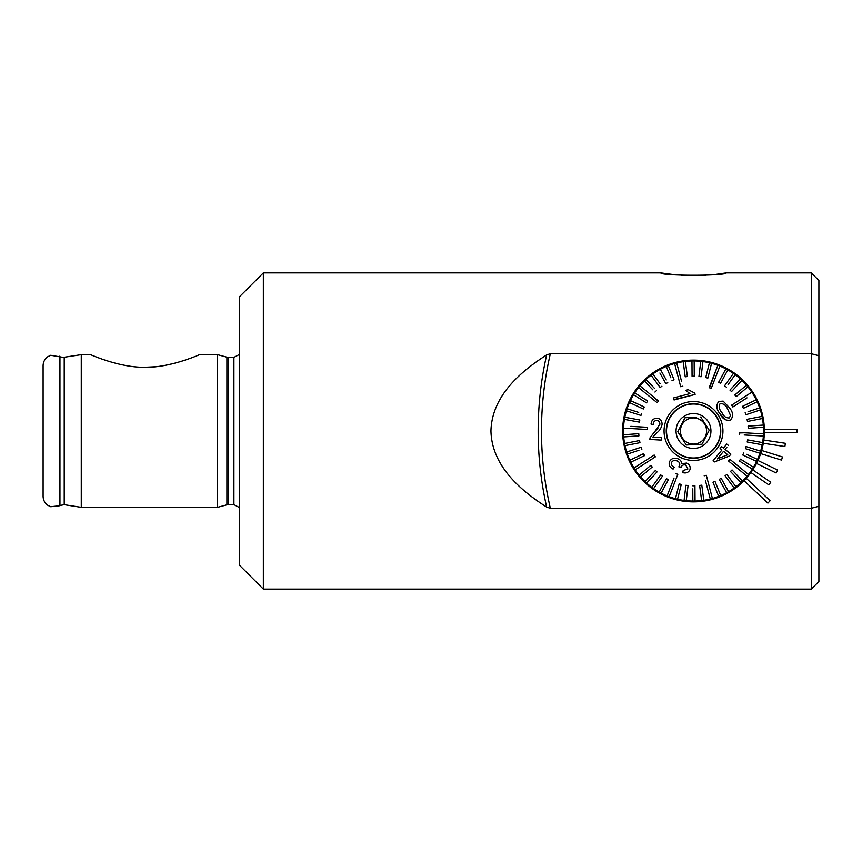 <?xml version="1.0" encoding="UTF-8"?>
<svg xmlns="http://www.w3.org/2000/svg" width="862" height="862" viewBox="0 0 862 862"><rect width="100%" height="100%" fill="white"/><g stroke="black" fill="none" stroke-linecap="round" stroke-linejoin="round"><path stroke-width="1.29" d="M101.867 359.055L96.135 356.922M95.79 356.793L91.771 355.187M145.053 367.234C120.303 367.902 91.674 355.101 90.532 354.67C91.781 355.122 120.163 367.88 145.053 367.234C169.836 367.891 198.346 355.122 199.564 354.67C198.357 355.112 169.954 367.88 145.053 367.234M263.352 272.898L263.352 589.102L239.367 565.116L239.367 296.884L263.352 272.898L660.798 272.898L675.797 274.903M228.592 504.604L228.592 357.396L233.914 357.396L233.914 504.604L226.9 504.82L217.558 507.33L217.558 354.67L199.564 354.67L194.349 356.782M217.558 507.33L81.265 507.33L81.265 354.67L63.206 357.396L50.739 355.284L47.776 356.728C44.759 358.958 43.197 361.943 43.1 365.682L43.1 496.318C43.197 500.057 44.759 503.042 47.776 505.272L50.739 506.716L59.456 505.757L59.456 356.243M715.966 274.385L726.213 272.898L811.271 272.898L811.271 353.722L818.9 355.747L818.9 581.473L811.271 589.102L263.352 589.102M764.378 431A70.878 70.878 0 0 1 666.66 496.587A70.878 70.878 0 0 1 692.692 360.133A70.878 70.878 0 0 1 764.378 431M711.592 362.471L693.598 360.122L675.571 362.428M641.748 382.588L640.358 384.118M818.9 506.253L811.271 508.278L811.271 589.102M811.271 508.278L550.344 508.278L546.659 507.082C520.626 490.489 491.771 466.03 490.941 430.946C491.9 395.723 520.777 371.457 546.659 354.918L550.344 353.722L811.271 353.722L811.271 508.278M726.213 272.898C726.472 276.045 660.443 276.034 660.798 272.898M188.228 359.055L181.063 361.426M172.842 363.699L163.92 365.585M154.643 366.803L145.581 367.234M811.271 272.898L818.9 280.527L818.9 355.747M797.091 432.638L797.091 429.362L764.368 429.362A70.878 70.878 0 0 1 764.368 432.638L797.091 432.638M763.312 443.262L784.894 446.538L785.379 443.305L763.807 440.029M760.683 453.606L781.522 460.092L782.491 456.968L761.652 450.481M756.524 463.444L776.156 472.979L777.578 470.038L757.946 460.502M750.931 472.538L768.904 484.918L770.757 482.224L752.785 469.844M744.035 480.694L767.902 503.106L770.132 500.714L746.276 478.313M762.751 446.107L763.053 444.63M762.751 415.893L763.064 417.402M696.593 417.208L684.988 417.768L677.791 431.754L682.047 438.37L677.791 431.754L684.988 417.768L689.094 417.564M700.709 417.003L704.965 423.63L700.709 417.003M682.499 438.079A13.081 13.081 0 0 1 686.421 419.999A13.081 13.081 0 0 1 704.513 423.921A13.081 13.081 0 0 1 700.591 442.001A13.081 13.081 0 0 1 682.499 438.079M716.203 416.4A26.991 26.991 0 0 1 708.111 453.692A26.991 26.991 0 0 1 670.808 445.6A26.991 26.991 0 0 1 678.9 408.308A26.991 26.991 0 0 1 716.203 416.4M678.836 440.439A17.445 17.445 0 0 1 684.062 416.324A17.445 17.445 0 0 1 708.176 421.561A17.445 17.445 0 0 1 702.95 445.676A17.445 17.445 0 0 1 678.836 440.439M702.024 444.232L686.303 444.997L682.047 438.37L686.303 444.997L702.024 444.232L709.232 430.246L704.965 423.63L709.232 430.246M764.368 432.638A70.878 70.878 0 0 0 764.368 429.362M679.245 361.577A70.878 70.878 0 0 1 762.935 416.734A70.878 70.878 0 0 0 679.245 361.577A70.878 70.878 0 0 0 624.077 445.266A70.878 70.878 0 0 1 622.633 431M721.979 412.682L721.979 412.682C723.606 416.378 726.063 418.124 729.349 417.908L730.513 415.387L727.614 409.051M720.018 413.771L720.018 413.771C716.322 409.385 715.902 405.28 718.746 401.466L723.153 401.121L729.414 407.715M727.539 408.933C725.944 405.226 723.466 403.438 720.104 403.578C718.585 406.541 719.177 409.536 721.903 412.564M731.655 405.151L732.247 406.067L731.655 405.151L751.826 392.178A70.059 70.059 0 0 1 756.233 399.796L742.462 406.379L743.41 408.34L742.462 406.379M654.172 455.017L654.764 455.933L654.172 455.017L634.012 467.991A70.059 70.059 0 0 0 635.186 469.822L655.357 456.849L654.764 455.933L655.357 456.849L651.327 459.446M743.41 408.34L757.17 401.757A70.059 70.059 0 0 0 756.233 399.796M757.17 401.757A70.059 70.059 0 0 1 759.648 407.898L748.065 411.745M747.473 421.464L747.052 419.32L747.473 421.464L762.439 418.512A70.059 70.059 0 0 0 760.338 409.967L745.856 414.773L760.338 409.967A70.059 70.059 0 0 0 759.648 407.898M762.439 418.512A70.059 70.059 0 0 1 763.312 425.074L748.097 426.13L748.238 428.306L748.097 426.13M748.238 428.306L763.463 427.25A70.059 70.059 0 0 0 763.312 425.074M760.424 427.455L763.463 427.25A70.059 70.059 0 0 1 763.506 433.866L739.564 432.519L739.467 434.243M744.229 434.965L763.376 436.043A70.059 70.059 0 0 0 763.506 433.866M763.376 436.043A70.059 70.059 0 0 1 762.59 442.615L747.591 439.857L747.192 442.001L747.591 439.857M747.192 442.001L762.202 444.76A70.059 70.059 0 0 0 762.59 442.615M762.202 444.76A70.059 70.059 0 0 1 760.596 451.182L746.05 446.559L745.393 448.639L746.05 446.559M745.393 448.639L759.928 453.261A70.059 70.059 0 0 0 760.596 451.182M759.928 453.261A70.059 70.059 0 0 1 757.536 459.435L746.46 454.306M742.775 455.007L743.69 453.024L742.775 455.007L756.62 461.418A70.059 70.059 0 0 0 757.536 459.435M753.851 460.136L756.62 461.418A70.059 70.059 0 0 1 753.463 467.236L740.533 459.144L739.37 460.987L740.533 459.144M739.37 460.987L752.31 469.09A70.059 70.059 0 0 0 753.463 467.236L750.877 465.62M752.257 469.057L752.31 469.09A70.059 70.059 0 0 1 748.453 474.466L729.877 459.295L728.498 460.987L729.187 460.136M728.498 460.987L747.074 476.158A70.059 70.059 0 0 0 747.763 475.318A70.059 70.059 0 0 0 748.453 474.466L742.915 469.941M741.535 471.633L747.074 476.158A70.059 70.059 0 0 1 742.57 481.007L732.053 469.952L730.48 471.46L732.053 469.952M730.48 471.46L740.986 482.515A70.059 70.059 0 0 0 742.57 481.007M738.885 480.296L740.986 482.515A70.059 70.059 0 0 1 735.911 486.761L726.871 474.477L725.114 475.77L726.871 474.477M725.114 475.77L734.155 488.054A70.059 70.059 0 0 0 735.911 486.761M732.344 485.597L734.155 488.054A70.059 70.059 0 0 1 728.595 491.642L721.16 478.313L719.253 479.38L721.16 478.313M719.468 479.768L726.688 492.698A70.059 70.059 0 0 0 728.595 491.642L728.584 491.631M726.688 492.698A70.059 70.059 0 0 1 720.718 495.553L715.007 481.405L712.982 482.224L715.007 481.405M712.982 482.224L718.692 496.372A70.059 70.059 0 0 0 720.718 495.553M718.692 496.372A70.059 70.059 0 0 1 712.411 498.462L706.301 475.274L704.189 475.824L705.245 475.544M705.407 480.468L710.299 499.012A70.059 70.059 0 0 0 712.411 498.462L710.59 491.545M710.299 499.012A70.059 70.059 0 0 1 703.801 500.294L701.797 485.177L699.632 485.457L701.797 485.177M699.632 485.457L701.646 500.585A70.059 70.059 0 0 0 703.801 500.294M701.646 500.585A70.059 70.059 0 0 1 695.041 501.037L694.944 486.233M692.779 488.851L692.854 501.048A70.059 70.059 0 0 0 695.041 501.037M692.854 501.048A70.059 70.059 0 0 1 686.249 500.682L688.07 485.532L685.904 485.274L688.07 485.532M685.904 485.274L684.083 500.423A70.059 70.059 0 0 0 686.249 500.682M684.083 500.423A70.059 70.059 0 0 1 677.575 499.217L681.271 484.422L679.159 483.894L681.271 484.422M679.159 483.894L675.452 498.689A70.059 70.059 0 0 0 677.575 499.217M675.452 498.689A70.059 70.059 0 0 1 669.149 496.684L677.834 474.337L675.797 473.54L677.834 474.337M674.062 478.011L667.113 495.898A70.059 70.059 0 0 0 669.149 496.684L671.735 490.025M667.113 495.898A70.059 70.059 0 0 1 661.111 493.118L668.373 479.703L666.455 478.658L668.373 479.703M666.455 478.658L659.193 492.073A70.059 70.059 0 0 0 661.111 493.118M660.648 489.39L659.193 492.073A70.059 70.059 0 0 1 653.579 488.56L662.469 476.169L660.691 474.897L662.469 476.169M660.691 474.897L651.801 487.289A70.059 70.059 0 0 0 653.579 488.56L655.357 486.082M653.579 484.81L651.801 487.289A70.059 70.059 0 0 1 646.683 483.108L657.049 471.913L655.454 470.436L657.049 471.913M655.454 470.436L645.078 481.621A70.059 70.059 0 0 0 646.683 483.108L647.89 481.793M645.078 481.621A70.059 70.059 0 0 1 640.52 476.826L652.211 467.032L650.81 465.351L652.211 467.032M650.81 465.351L639.119 475.156A70.059 70.059 0 0 0 640.52 476.826M639.119 475.156A70.059 70.059 0 0 1 635.186 469.822M670.582 445.751A27.261 27.261 0 0 1 678.76 408.082A27.261 27.261 0 0 1 716.43 416.249A27.261 27.261 0 0 1 708.262 453.918A27.261 27.261 0 0 1 670.582 445.751M711.215 388.46L719.899 366.102A70.059 70.059 0 0 0 717.863 365.316L709.178 387.663L711.215 388.46L710.191 388.062M681.605 381.532L676.713 362.988A70.059 70.059 0 0 0 674.601 363.538L680.711 386.726L682.823 386.176L680.711 386.726L679.493 382.092M657.135 402.705L657.825 401.864L657.135 402.705L638.57 387.534A70.059 70.059 0 0 1 644.442 380.993L652.857 389.839M647.448 429.481L647.577 427.304L647.448 429.481L623.506 428.134A70.059 70.059 0 0 1 624.422 419.385L639.41 422.143M674.203 467.247L673.103 469.1L674.203 467.247C672.048 466.234 671.142 464.672 671.487 462.549C672.716 460.523 674.537 459.963 676.961 460.858C679.224 461.773 680.118 463.325 679.644 465.534L678.825 466.827L679.644 465.534M683.092 470.943L682.823 472.645C686.055 473.486 688.415 472.548 689.912 469.812C690.742 466.73 689.611 464.478 686.54 463.066L681.616 463.713C681.551 461.289 680.29 459.64 677.834 458.778C674.041 457.474 671.25 458.476 669.44 461.773C668.621 465.038 669.839 467.484 673.103 469.1M681.163 467.118L678.825 466.827L681.163 467.118C682.09 465.103 683.631 464.435 685.796 465.124L687.908 468.982L683.157 470.501M726.838 447.303L725.104 449.414L730.901 454.155L725.104 449.414M729.36 456.041L730.901 454.155L729.36 456.041L714.372 461.946L729.36 456.041M713.036 460.847L714.372 461.946L713.036 460.847L721.925 449.964L713.036 460.847M721.656 446.602L720.115 448.488L721.656 446.602L723.466 448.078L721.656 446.602M726.741 444.059L723.466 448.078L726.741 444.059L728.39 445.395M718.261 415.064A29.437 29.437 0 0 1 709.437 455.761A29.437 29.437 0 0 1 668.75 446.936A29.437 29.437 0 0 1 677.575 406.239A29.437 29.437 0 0 1 718.261 415.064M692.757 485.802L694.944 485.78L692.757 485.802M739.542 432.961L744.348 432.789M762.008 416.378L747.052 419.32M745.856 414.773L745.167 412.704L745.856 414.773M732.84 406.983L732.247 406.067L732.84 406.983L746.998 397.878M729.5 407.845C733.12 412.144 733.519 416.206 730.696 420.031C726.084 421.044 722.55 418.997 720.093 413.889L724.683 419.298M745.813 396.046L751.826 392.178A70.059 70.059 0 0 0 746.503 385.174L734.801 394.968L736.202 396.649L734.801 394.968M731.558 391.563L729.963 390.087L731.558 391.563L741.934 380.379A70.059 70.059 0 0 1 746.503 385.174M728.099 384.624L735.211 374.711A70.059 70.059 0 0 1 740.339 378.892L729.963 390.087M724.457 371.565L725.912 368.882A70.059 70.059 0 0 1 727.83 369.927L720.557 383.342L727.83 369.927A70.059 70.059 0 0 1 733.433 373.44L724.543 385.831L726.321 387.103L724.543 385.831L726.321 383.353M720.557 383.342L718.639 382.297L720.557 383.342M717.313 372.761L719.899 366.102A70.059 70.059 0 0 1 725.912 368.882L718.639 382.297M709.598 387.825L717.863 365.316A70.059 70.059 0 0 0 711.559 363.311L707.853 378.106L705.741 377.578L707.853 378.106L711.559 363.311A70.059 70.059 0 0 0 709.437 362.783L705.741 377.578M709.415 362.891L709.437 362.783A70.059 70.059 0 0 0 702.929 361.577L701.118 376.726L698.953 376.468L700.763 361.318L698.953 376.468L701.118 376.726L702.929 361.577A70.059 70.059 0 0 0 694.158 360.952L694.179 364.001M694.255 376.198L692.067 376.22L694.255 376.198L694.158 360.952A70.059 70.059 0 0 0 691.971 360.962L692.067 376.22M687.38 376.543L685.215 376.823L687.38 376.543L685.376 361.415A70.059 70.059 0 0 1 691.971 360.962M676.713 362.988A70.059 70.059 0 0 1 683.21 361.706L685.215 376.823M674.03 379.776L672.004 380.595L674.03 379.776L668.319 365.628A70.059 70.059 0 0 1 674.601 363.538M666.272 379.959L660.324 369.302A70.059 70.059 0 0 1 666.304 366.447L670.862 377.761M667.759 382.62L665.852 383.687L667.759 382.62M659.915 373.03L665.852 383.687M660.087 383.773L652.857 373.946A70.059 70.059 0 0 1 660.324 369.302M661.897 386.23L660.141 387.523L651.101 375.239L660.141 387.523L661.897 386.23M654.441 388.331L646.026 379.485A70.059 70.059 0 0 1 652.857 373.946M656.542 390.54L654.958 392.048L656.542 390.54M654.797 397.985L658.234 401.358M644.097 392.059L638.57 387.534A70.059 70.059 0 0 0 633.548 394.764L646.478 402.856L633.548 394.764A70.059 70.059 0 0 0 630.402 400.582L630.402 400.582A70.059 70.059 0 0 0 629.486 402.565L643.321 408.976L644.248 406.993L643.321 408.976M647.642 401.013L646.478 402.856L647.642 401.013L634.712 392.91M638.71 412.435L627.083 408.739A70.059 70.059 0 0 1 629.486 402.565M639.819 419.999L639.421 422.143L639.819 419.999L624.821 417.24A70.059 70.059 0 0 1 626.426 410.818L640.962 415.441L641.619 413.361L640.962 415.441L638.052 414.514M647.577 427.304L630.768 426.356M630.639 428.533L623.506 428.134A70.059 70.059 0 0 0 623.549 434.75L638.774 433.694L638.925 435.87L623.7 436.926L638.925 435.87L638.774 433.694L623.549 434.75A70.059 70.059 0 0 0 624.993 445.632L639.96 442.68L639.539 440.536L639.96 442.68M641.166 447.227L641.845 449.296L641.166 447.227L626.685 452.033A70.059 70.059 0 0 1 624.993 445.632M643.612 453.66L644.55 455.621L643.612 453.66L629.842 460.243A70.059 70.059 0 0 1 627.364 454.102L638.957 450.255M640.024 464.122L634.012 467.991A70.059 70.059 0 0 1 630.79 462.204L644.55 455.621M661.197 440.094L661.348 437.551L652.868 437.066L661.348 437.551L661.197 440.094L649.776 439.437L661.197 440.094M657.889 428.489L654.646 431.743L659.883 424.298C659.926 422.057 658.913 420.753 656.844 420.387C654.538 420.581 653.331 421.96 653.213 424.503L651.047 424.104C651.457 420.333 653.439 418.361 657.006 418.199C660.421 418.706 662.113 420.796 662.07 424.481C662.124 420.807 660.432 418.716 657.006 418.199M673.965 399.58L695.117 394.44L674.073 399.99L673.534 397.942L689.934 393.622L685.743 390.346L688.232 389.689L694.772 393.126L695.117 394.44M629.842 460.243A70.059 70.059 0 0 0 630.79 462.204M639.539 440.536L624.573 443.488M626.685 452.033A70.059 70.059 0 0 0 627.364 454.102M624.821 417.24A70.059 70.059 0 0 0 624.422 419.385M644.248 406.993L630.402 400.582M627.083 408.739A70.059 70.059 0 0 0 626.426 410.818M646.026 379.485A70.059 70.059 0 0 0 644.442 380.993M668.319 365.628A70.059 70.059 0 0 0 666.304 366.447M657.825 401.864L658.514 401.013L639.949 385.842M685.376 361.415A70.059 70.059 0 0 0 683.21 361.706M736.202 396.649L747.893 386.844M741.934 380.379A70.059 70.059 0 0 0 740.339 378.892M735.211 374.711A70.059 70.059 0 0 0 733.433 373.44M662.07 424.481C661.305 428.069 659.441 430.946 656.456 433.133L652.868 437.066M649.776 439.437L650.131 437.616L654.646 431.743M721.925 449.964L720.115 448.488M717.389 458.875L727.743 454.727L723.563 451.311L717.389 458.875M723.563 451.311L724.403 451.99M681.433 275.344L705.579 275.344M64.219 357.321L64.219 504.679L59.941 505.477L59.941 356.523M226.9 504.82L226.9 357.18L217.558 354.67M550.344 353.722A341.74 341.74 0 0 0 550.344 508.278M546.659 354.918A345.069 345.069 0 0 0 546.659 507.082M233.914 504.604L239.367 507.524M90.532 354.67L81.265 354.67M64.219 504.679L81.265 507.33M228.592 357.396L226.9 357.18M233.914 357.396L239.367 354.476"/></g></svg>
